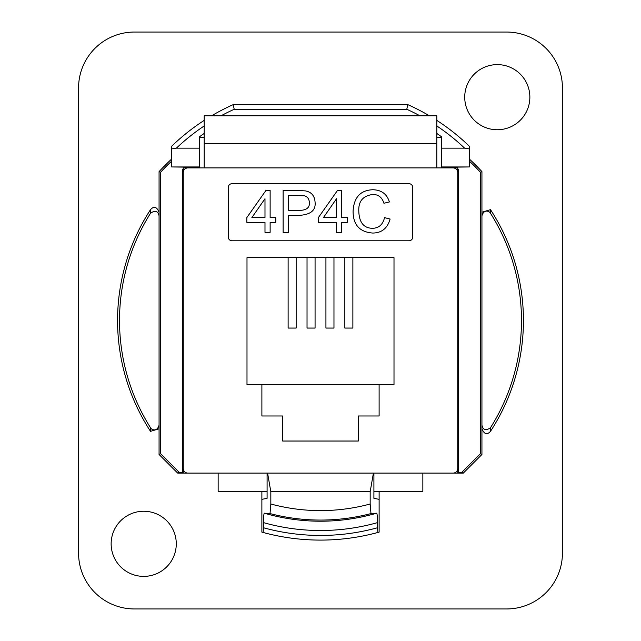 <?xml version="1.0" encoding="UTF-8"?>
<svg xmlns="http://www.w3.org/2000/svg" width="641" height="641" viewBox="0 0 641 641"><rect width="100%" height="100%" fill="white"/><g stroke="black" fill="none" stroke-linecap="round" stroke-linejoin="round"><path stroke-width="0.96" d="M282.689 415.985L282.689 441.032L358.311 441.032L358.311 415.985L379.111 415.985L379.111 384.784L394.007 384.784L394.007 257.634L246.993 257.634L246.993 384.784L261.889 384.784L261.889 415.985L282.689 415.985M264.989 217.603L251.873 217.603L264.989 198.71L264.989 217.603M246.833 222.331L264.989 222.331L264.989 232.354L270.133 232.354L270.133 222.331L275.782 222.331L275.782 217.603L270.133 217.603L270.133 190.481L265.919 190.481L246.833 217.603L246.833 222.331M288.674 210.392L288.674 195.425L304.563 195.809C307.616 196.771 309.226 199.087 309.387 202.764C309.683 207.732 306.382 210.28 299.491 210.392L288.674 210.392M298.914 190.481L283.122 190.481L283.122 232.354L288.674 232.354L288.674 215.344L299.427 215.344C310.565 214.647 315.789 210.408 315.1 202.604C314.755 195.866 311.486 191.963 305.3 190.898L298.914 190.481M336.541 217.603L323.425 217.603L336.541 198.71L336.541 217.603M318.385 222.331L336.541 222.331L336.541 232.354L341.685 232.354L341.685 222.331L347.334 222.331L347.334 217.603L341.685 217.603L341.685 190.481L337.47 190.481L318.385 217.603L318.385 222.331M372.766 233.052C381.74 232.939 387.509 228.268 390.097 219.046L384.544 217.636C382.797 224.727 378.711 228.276 372.293 228.3C363.639 228.068 359.136 222.323 358.792 211.065C358.367 201.25 363.014 195.729 372.733 194.503C378.302 194.375 382.036 197.292 383.935 203.245L389.391 201.939C386.948 194.023 381.435 189.96 372.862 189.744C360.522 190.185 353.928 197.3 353.079 211.097C353.047 224.751 359.609 232.074 372.766 233.052M409.014 183.695A3.726 3.726 0 0 1 412.732 187.42L412.732 237.066A3.726 3.726 0 0 1 409.014 240.784L231.986 240.784A3.726 3.726 0 0 1 228.268 237.066L228.268 187.42A3.726 3.726 0 0 1 231.986 183.695L409.014 183.695M176.275 543.816A32.571 32.571 0 0 1 127.423 572.02A32.571 32.571 0 0 1 127.423 515.612A32.571 32.571 0 0 1 176.275 543.816M529.859 97.184A32.571 32.571 0 0 1 481.006 125.388A32.571 32.571 0 0 1 481.006 68.98A32.571 32.571 0 0 1 529.859 97.184M506.598 32.05L134.402 32.05A55.831 55.831 -135 0 0 78.571 87.873L78.571 553.127A55.831 55.831 135 0 0 134.402 608.95L506.598 608.95A55.831 55.831 45 0 0 562.429 553.127L562.429 87.873A55.831 55.831 -45 0 0 506.598 32.05M150.515 209.655A202.933 202.933 0 0 0 150.515 431.345L159.064 428.797L159.064 212.203C156.765 206.714 153.92 205.865 150.515 209.655A34828.206 4.687 -89.5 0 0 150.475 213.325C155.058 209.984 157.918 210.809 159.064 215.817M469.38 159.08A219.591 219.591 0 0 1 481.936 171.644L481.936 454.485L480.413 453.724L480.413 172.237A218.068 218.068 0 0 0 469.38 161.163M171.62 161.163A218.068 218.068 0 0 0 160.587 172.237L159.064 171.644A219.591 219.591 0 0 1 171.62 159.08M171.62 148.72L171.62 146.284L171.62 148.92L176.395 148.151L199.535 148.151L199.535 166.956L171.62 166.956L171.62 148.92M199.535 166.956L199.535 167.902L186.972 167.902L186.21 167.141L171.62 166.956M481.936 171.644L480.413 172.237M199.535 148.151L199.535 136.749A204.703 204.703 0 0 1 204.191 133.44M441.465 166.956L441.465 148.151L464.605 148.151L469.38 148.92L469.38 166.956L441.465 166.956L441.465 167.902L454.028 167.902L454.79 167.141L469.38 166.956M436.809 133.44A204.703 204.703 0 0 1 441.465 136.749L441.465 148.151M261.881 491.711L261.881 499.355L267.089 498.321L267.089 473.098M373.911 473.098L373.911 498.321L379.119 499.355L379.119 532.126L377.902 532.463L377.493 527.751A214.943 214.943 0 0 1 263.507 527.751L263.507 522.631A210.008 210.008 0 0 0 377.493 522.631C377.453 516.926 377.188 513.778 376.692 513.185L370.979 513.577L370.169 504.002L370.169 491.711L373.423 473.098M379.119 491.711L379.119 499.355M267.577 473.098L270.831 491.711L370.169 491.711M199.535 137.222L204.191 137.222M436.809 137.222L441.465 137.222M377.493 522.631L377.493 527.751M370.169 504.002A190.105 190.105 0 0 1 270.831 504.002L270.021 513.577L264.308 513.185C263.812 513.778 263.547 516.926 263.507 522.631M270.021 513.577A199.567 199.567 0 0 0 370.979 513.577M270.831 491.711L270.831 504.002M263.507 527.751L263.098 532.463L261.881 532.126L261.881 499.355M263.098 532.463A219.591 219.591 0 0 0 377.902 532.463M457.049 167.902A3.726 3.726 -45 0 0 454.79 167.141M183.254 168.599A3.726 3.726 -135 0 0 182.493 170.859L182.493 472.337L179.2 472.337L160.587 453.724L159.064 454.485L159.064 428.797M458.507 170.859L458.507 472.337L457.746 473.098L457.746 171.62L458.507 170.859A3.726 3.726 -45 0 0 457.746 168.599M182.493 170.859L183.254 171.62L183.254 473.098L182.493 472.337M150.475 213.325A200.986 200.986 0 0 0 150.475 427.675C150.843 429.246 156.821 432.819 159.064 425.183M150.475 427.675A34828.206 4.687 -90.5 0 0 150.515 431.345M481.936 425.183C483.082 430.191 485.942 431.016 490.525 427.675A200.986 200.986 0 0 0 490.525 213.325C490.157 211.754 484.179 208.181 481.936 215.817M481.936 428.797C484.235 434.286 487.08 435.135 490.485 431.345A34828.206 4.687 90.5 0 0 490.525 427.675M490.485 431.345A202.933 202.933 0 0 0 490.485 209.655L481.936 212.203M490.525 213.325A34828.206 4.687 89.5 0 0 490.485 209.655M407.788 104.627L233.212 104.627A214.014 214.014 0 0 0 211.602 115.797A214.014 214.014 0 0 1 233.212 104.627L234.213 109.282L406.787 109.282L407.788 104.627A214.014 214.014 0 0 1 429.398 115.797A214.014 214.014 0 0 0 407.788 104.627M171.62 146.284A214.014 214.014 0 0 1 204.191 120.38A214.014 214.014 0 0 0 171.62 146.284L173.27 144.706M160.587 172.237L160.587 453.724M159.064 212.203L159.064 171.644M267.089 491.711L218.148 491.711L218.148 473.098L177.677 473.098L179.2 472.337M177.677 473.098L159.064 454.485M480.413 453.724L461.8 472.337L463.323 473.098L422.852 473.098L422.852 491.711L373.911 491.711M461.8 472.337L458.507 472.337M481.936 454.485L463.323 473.098M467.73 144.706L469.38 146.284A214.014 214.014 0 0 0 436.809 120.38A214.014 214.014 0 0 1 469.38 146.284L469.38 148.92M186.21 167.141A3.726 3.726 -135 0 0 183.951 167.902M261.889 384.784L379.111 384.784M457.746 172.549L457.746 473.098L187.909 473.098A4.655 4.655 0 0 1 183.254 468.451L183.254 167.902L457.746 167.902L457.746 172.549A4.655 4.655 0 0 0 453.091 167.902M187.909 473.098L183.254 473.098L183.254 468.451M352.879 257.634L352.879 328.064L344.842 328.064L344.842 257.634M333.969 257.634L333.969 328.064L325.932 328.064L325.932 257.634M315.068 257.634L315.068 328.064L307.031 328.064L307.031 257.634M296.158 257.634L296.158 328.064L288.121 328.064L288.121 257.634M183.254 172.549A4.655 4.655 0 0 1 187.909 167.902M204.191 167.902L204.191 115.797L436.809 115.797L436.809 167.902M457.746 468.451A4.655 4.655 0 0 1 453.091 473.098M264.308 513.185A200.705 200.705 0 0 0 376.692 513.185M406.787 109.282A209.359 209.359 0 0 1 419.943 115.797M436.809 125.948A209.359 209.359 0 0 1 464.605 148.151M176.395 148.151A209.359 209.359 0 0 1 204.191 125.948M221.057 115.797A209.359 209.359 0 0 1 234.213 109.282M204.191 143.704L436.809 143.704"/></g></svg>
